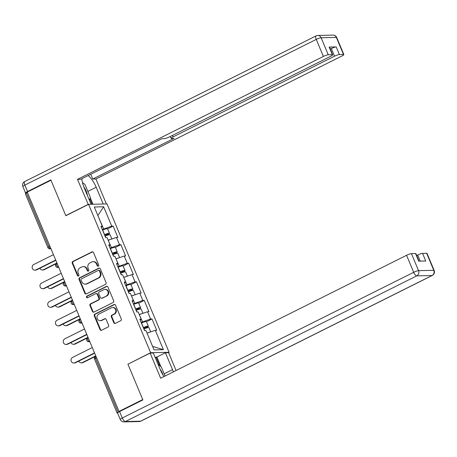 <?xml version="1.0" encoding="UTF-8"?>
<svg xmlns="http://www.w3.org/2000/svg" width="457" height="457" viewBox="0 0 457 457"><rect width="100%" height="100%" fill="white"/><g stroke="black" fill="none" stroke-linecap="round" stroke-linejoin="round"><path stroke-width="0.69" d="M98.289 266.151A0.897 0.817 -91.3 0 0 98.695 264.957L93.496 252.544A1.285 1.171 -91.3 0 0 91.948 251.904L72.806 261.473A1.285 1.171 -91.3 0 0 72.235 263.175L77.427 275.594A0.897 0.817 -91.3 0 0 78.513 276.039A0.897 0.817 -91.3 0 0 78.918 274.846L78.244 273.24A4.107 3.747 -91.3 0 1 80.084 267.796L81.677 267.002A4.107 3.747 -91.3 0 1 83.151 266.631A4.107 3.747 -91.3 0 1 86.641 269.042L87.316 270.647A0.897 0.817 -91.3 0 0 88.401 271.092A0.897 0.817 -91.3 0 0 88.807 269.904L88.132 268.299A4.107 3.747 -91.3 0 1 89.972 262.855L91.566 262.055A4.107 3.747 -91.3 0 1 93.039 261.69A4.107 3.747 -91.3 0 1 96.536 264.095L97.204 265.706A0.897 0.817 -91.3 0 0 98.289 266.151M113.799 322.733A1.285 1.171 -91.3 0 0 115.347 323.373L120.717 320.688A1.285 1.171 -91.3 0 0 121.294 318.986L115.524 305.196A1.285 1.171 -91.3 0 0 113.97 304.556L94.833 314.125A1.285 1.171 -91.3 0 0 94.256 315.827L100.026 329.617A1.285 1.171 -91.3 0 0 101.58 330.257L108.063 327.012A1.285 1.171 -91.3 0 0 108.64 325.31L106.173 319.409A1.285 1.171 -91.3 0 0 104.619 318.775L101.403 320.38A3.433 3.13 -91.3 0 1 100.169 320.688A3.433 3.13 -91.3 0 1 97.044 318.015A3.433 3.13 -91.3 0 1 98.786 314.125L111.388 307.829A3.433 3.13 -91.3 0 1 112.616 307.521A3.433 3.13 -91.3 0 1 115.747 310.194A3.433 3.13 -91.3 0 1 114.004 314.079L111.902 315.13A1.285 1.171 -91.3 0 0 111.325 316.832L113.799 322.733L114.336 322.722A1.285 1.171 -91.3 0 0 115.158 323.447M127.891 364.08L142.733 399.567L119.009 411.426L27.26 192.094L50.984 180.235L65.831 215.721L88.578 204.348L150.639 352.707L128.194 364.075M105.516 284.34A1.285 1.171 -91.3 0 0 106.087 282.637L100.317 268.847A1.285 1.171 -91.3 0 0 98.769 268.208L79.627 277.776A1.285 1.171 -91.3 0 0 79.055 279.478L84.819 293.268A1.285 1.171 -91.3 0 0 86.373 293.908L105.516 284.34M107.921 287.019L113.69 300.809A1.285 1.171 -91.3 0 1 113.119 302.511L93.976 312.08A1.285 1.171 -91.3 0 1 92.423 311.446L89.955 305.539A1.285 1.171 -91.3 0 1 90.532 303.842L98.295 299.958A1.285 1.171 -91.3 0 0 98.866 298.261L97.227 294.342A1.285 1.171 -91.3 0 0 95.679 293.708L87.595 297.747A0.897 0.817 -91.3 0 1 86.453 297.13A0.897 0.817 -91.3 0 1 86.91 296.113L106.367 286.385A1.285 1.171 -91.3 0 1 107.921 287.019M168.307 352.695L169.101 352.301L150.639 352.707M169.101 352.301L107.035 203.936L88.578 204.348M146.457 321.728L151.981 318.969L150.582 319.003L141.15 322.431M151.981 318.969L156.711 330.285L155.311 330.314L163.406 349.662L154.043 349.868L145.949 330.52L144.549 330.554L139.813 319.243L141.213 319.209L138.18 311.948L136.78 311.977L132.044 300.666L133.444 300.632L130.405 293.371L129.005 293.4L124.275 282.089L125.675 282.06L122.636 274.794L121.236 274.828L116.506 263.518L117.906 263.483L114.867 256.223L113.467 256.251L108.737 244.941L110.137 244.906L107.098 237.646L105.698 237.674L100.963 226.364L102.362 226.335L94.273 206.987L103.636 206.775L111.731 226.124L102.299 229.557M107.606 228.854L113.13 226.095L111.731 226.124M113.13 226.095L117.86 237.406L116.461 237.44L119.5 244.701L110.068 248.128M115.375 247.431L120.899 244.672L119.5 244.701M120.899 244.672L125.629 255.983L124.23 256.011L127.269 263.278L117.837 266.705M123.15 266.003L128.668 263.243L127.269 263.278M128.668 263.243L133.398 274.56L131.999 274.588L135.038 281.849L125.612 285.282M130.919 284.58L136.437 281.82L135.038 281.849M136.437 281.82L141.173 293.131L139.773 293.166L142.812 300.426L133.381 303.854M138.688 303.157L144.206 300.398L142.812 300.426M144.206 300.398L148.942 311.708L147.542 311.737L150.582 319.003M142.47 321.768L139.282 314.582M140.213 320.186L141.213 319.209M147.542 311.737L139.436 314.507M134.701 303.197L131.507 296.01M132.439 301.609L133.444 300.632M139.773 293.166L131.662 295.93M126.932 284.62L123.738 277.433M124.67 283.037L125.675 282.06M131.999 274.588L123.893 277.353M119.163 266.043L115.969 258.856M116.901 264.46L117.906 263.483M124.23 256.011L116.124 258.782M111.394 247.471L108.2 240.285M109.132 245.883L110.137 244.906M116.461 237.44L108.355 240.205M27.397 192.414L26.335 192.945L48.899 246.883L49.956 246.357M50.841 248.459L50.453 248.654A1.959 0.743 63.4 0 1 48.899 246.883A1.959 0.32 -22.7 0 0 47.894 247.625L25.335 193.682A1.959 0.32 -22.7 0 1 26.335 192.945M103.619 228.894L97.832 215.504M97.867 215.573L103.636 206.775M101.363 227.312L102.362 226.335M119.009 411.426L119.814 411.409L118.083 412.277A1.959 0.32 157.3 0 0 117.078 413.014A1.959 0.32 157.3 0 0 117.266 413.071L117.592 413.059M152.621 346.48L147.051 333.159M155.311 330.314L147.205 333.079M163.406 349.662L152.809 346.475M98.238 266.174A0.897 0.817 -91.3 0 1 97.741 265.694L97.073 264.083A4.107 3.747 -91.3 0 0 93.576 261.678L93.039 261.69M83.151 266.631L83.688 266.62A4.107 3.747 -91.3 0 1 87.184 269.03L87.853 270.635A0.897 0.817 -91.3 0 0 88.35 271.121M92.68 251.818A1.285 1.171 -91.3 0 0 92.485 251.893L73.343 261.461A1.285 1.171 -91.3 0 0 72.772 263.163L77.964 275.577A0.897 0.817 -91.3 0 0 78.461 276.062M99.495 268.122A1.285 1.171 -91.3 0 0 99.306 268.196L80.164 277.765A1.285 1.171 -91.3 0 0 79.592 279.467L85.362 293.257A1.285 1.171 -91.3 0 0 86.184 293.982M99.369 270.875A0.897 0.817 -91.3 0 0 98.284 270.43L81.483 278.827A0.897 0.817 -91.3 0 0 81.078 280.021L81.786 281.712A4.107 3.747 -91.3 0 0 85.282 284.123A4.107 3.747 -91.3 0 0 86.756 283.751L98.238 278.01A4.107 3.747 -91.3 0 0 100.077 272.572L99.369 270.875L99.906 270.864A0.897 0.817 -91.3 0 0 99.14 270.338L98.603 270.35M85.282 284.123L85.819 284.111A4.107 3.747 -91.3 0 0 87.293 283.74L86.756 283.751M99.906 270.864L100.614 272.561A4.107 3.747 -91.3 0 1 98.775 277.999L87.293 283.74M96.136 293.594L96.673 293.583A1.285 1.171 -91.3 0 1 97.769 294.331L99.403 298.25A1.285 1.171 -91.3 0 1 98.832 299.946L91.069 303.831A1.285 1.171 -91.3 0 0 90.492 305.527L92.965 311.434A1.285 1.171 -91.3 0 0 93.782 312.154M107.098 286.299A1.285 1.171 -91.3 0 0 106.909 286.373L87.447 296.102A0.897 0.817 -91.3 0 0 87.538 297.77M106.344 295.936A3.433 3.13 -91.3 0 0 108.086 292.046A3.433 3.13 -91.3 0 0 104.961 289.372A3.433 3.13 -91.3 0 0 103.733 289.681L99.289 291.897A1.285 1.171 -91.3 0 0 98.718 293.6L100.357 297.513A1.285 1.171 -91.3 0 0 101.905 298.153L106.887 295.919A3.433 3.13 -91.3 0 0 108.629 292.034A3.433 3.13 -91.3 0 0 105.498 289.361L104.961 289.372M101.448 298.267L101.985 298.255A1.285 1.171 -91.3 0 0 102.448 298.141L101.905 298.153M106.887 295.919L102.448 298.141M112.616 307.521L113.159 307.51A3.433 3.13 -91.3 0 1 116.284 310.183A3.433 3.13 -91.3 0 1 114.541 314.068L112.439 315.119A1.285 1.171 -91.3 0 0 111.868 316.821L114.336 322.722M100.169 320.688L100.711 320.677A3.433 3.13 -91.3 0 0 101.94 320.368L101.403 320.38M105.35 318.683A1.285 1.171 -91.3 0 0 105.156 318.763L101.94 320.368M114.701 304.471A1.285 1.171 -91.3 0 0 114.513 304.545L95.37 314.113A1.285 1.171 -91.3 0 0 94.799 315.816L100.563 329.606A1.285 1.171 -91.3 0 0 101.385 330.331M43.455 269.716L44.158 269.704A2.942 2.685 88.7 0 1 43.101 269.967L42.404 269.984A2.942 2.685 -91.3 0 0 43.455 269.716L56.919 262.986M39.896 268.259A2.942 2.685 -91.3 0 0 42.404 269.984M104.567 234.978L104.95 234.807A2.616 0.428 -22.7 0 1 107.926 234.018A2.616 0.428 -22.7 0 1 106.59 235.007L104.927 235.835M105.041 236.115L107.286 234.989A4.319 0.703 157.3 0 0 109.491 233.361A4.319 0.703 157.3 0 0 104.584 234.664L104.459 234.721M109.491 233.361L107.578 228.78A4.319 0.703 157.3 0 0 102.665 230.082L102.545 230.139M111.856 239.011L110.091 234.789A4.319 0.703 157.3 0 0 105.184 236.092L105.059 236.149M110.788 239.377A4.319 0.703 157.3 0 0 108.172 240.222M44.158 269.704L57.034 263.266M53.44 254.675L33.732 264.523A2.942 2.685 -91.3 0 0 34.921 270.15A2.942 2.685 -91.3 0 0 35.977 269.881L36.674 269.87A2.942 2.685 88.7 0 1 35.617 270.133L34.921 270.15M55.794 260.307L36.674 269.87M55.68 260.033L35.977 269.881M87.378 195.385A8.5 3.216 63.4 0 0 84.077 187.187A8.5 3.216 63.4 0 0 83.78 186.764M82.426 182.469L85.013 184.582L90.389 197.441L89.395 200.212M163.132 375.266A8.5 3.216 63.4 0 0 160.064 369.147M158.048 364.326L161.321 367L165.086 376.008M88.287 204.49L77.479 179.373L323.379 56.44L316.261 39.411L24.855 185.091L27.546 191.523L50.836 179.881L65.779 215.601L87.984 204.496M91.103 204.29L84.088 187.519A14.715 5.564 63.4 0 1 81.894 178.681M87.87 191.414L96.199 187.25A14.715 5.564 63.4 0 0 88.127 175.568M96.199 187.25L103.213 204.022M106.39 203.953L95.936 178.967L92.76 179.035L174.008 138.42L171.478 138.477A3.924 0.64 157.3 0 1 171.107 138.362A3.924 0.64 157.3 0 1 173.112 136.883L334.524 56.194L331.336 48.573A3.924 0.64 -22.7 0 1 336.198 46.911L329.149 47.071A3.924 0.64 -22.7 0 1 329.52 47.18L332.707 54.8A3.924 0.64 157.3 0 0 332.336 54.691L328.246 54.777A3.924 0.64 157.3 0 0 323.379 56.44M90.76 174.248L92.76 179.035M332.707 54.8A3.924 0.64 157.3 0 1 330.702 56.28L169.29 136.969A3.924 0.64 157.3 0 1 164.429 138.631L161.898 138.688L80.649 179.304L77.479 179.373M66.082 215.595L65.779 215.601M95.936 178.967L341.842 56.028A3.924 0.64 157.3 0 0 343.847 54.554A3.924 0.64 157.3 0 0 343.475 54.44L339.385 54.532A3.924 0.64 157.3 0 0 334.524 56.194M26.026 193.111L25.912 193.111A3.924 0.64 157.3 0 1 25.541 193.003L22.85 186.57A3.924 0.64 -22.7 0 1 24.855 185.091A3.924 1.485 -116.6 0 1 24.718 181.549L316.118 35.869A3.924 1.485 -116.6 0 0 316.261 39.411A3.924 0.64 -22.7 0 1 321.122 37.754L328.246 54.777M27.546 191.523A3.924 0.64 157.3 0 0 25.541 193.003M330.314 49.082L331.336 48.573M90.263 197.795L92.96 204.25M92.097 204.268L89.858 198.915M155.18 357.471L156.877 357.037L165.434 352.758L168.604 352.69L176.065 370.518M165.434 352.758L172.506 369.667A14.715 5.564 63.4 0 1 173.346 371.878M119.591 411.568L122.282 417.995A3.924 0.64 157.3 0 0 120.277 419.475L117.586 413.048A3.924 0.64 -22.7 0 1 119.591 411.568L142.881 399.921L127.937 364.2L150.147 353.101L153.323 353.027L160.396 369.936A14.715 5.564 63.4 0 0 163.972 376.568M150.147 353.101L160.658 378.225L406.564 255.292A3.924 0.64 -22.7 0 1 411.426 253.629L415.516 253.538A3.924 0.64 -22.7 0 1 415.887 253.646L419.023 261.153M420.246 261.124L417.704 255.04A3.924 0.64 -22.7 0 1 422.565 253.384L426.655 253.292A3.924 0.64 -22.7 0 1 427.027 253.401L434.15 270.43A3.924 0.64 157.3 0 0 433.779 270.321L426.655 253.292M415.516 253.538L418.703 261.158L425.753 261.004L422.565 253.384M417.704 255.04L416.681 255.554M156.877 357.037L160.898 366.657M159.573 365.577L156.014 357.06M51.224 288.293L51.927 288.276A2.942 2.685 88.7 0 1 50.87 288.544L50.173 288.556A2.942 2.685 -91.3 0 0 51.224 288.293L64.688 281.563M47.671 286.83A2.942 2.685 -91.3 0 0 50.173 288.556M112.342 253.555L112.719 253.384A2.616 0.428 -22.7 0 1 115.695 252.595A2.616 0.428 -22.7 0 1 114.359 253.578L112.696 254.412M112.81 254.686L115.055 253.566A4.319 0.703 157.3 0 0 117.266 251.938A4.319 0.703 157.3 0 0 112.353 253.241L112.233 253.298M117.266 251.938L115.347 247.357A4.319 0.703 157.3 0 0 110.434 248.659L110.314 248.711M119.625 257.582L117.86 253.367A4.319 0.703 157.3 0 0 112.953 254.669L112.828 254.726M118.557 257.948A4.319 0.703 157.3 0 0 115.947 258.799M51.927 288.276L64.803 281.843M58.999 306.87L59.696 306.853A2.942 2.685 88.7 0 1 58.639 307.115L57.942 307.133A2.942 2.685 -91.3 0 0 58.999 306.87L72.457 300.14M55.44 305.407A2.942 2.685 -91.3 0 0 57.942 307.133M120.111 272.132L120.488 271.961A2.616 0.428 -22.7 0 1 123.464 271.172A2.616 0.428 -22.7 0 1 122.128 272.155L120.465 272.983M120.585 273.263L122.83 272.138A4.319 0.703 157.3 0 0 125.035 270.515A4.319 0.703 157.3 0 0 120.122 271.818L120.002 271.869M125.035 270.515L123.116 265.928A4.319 0.703 157.3 0 0 118.209 267.231L118.083 267.288M127.394 276.159L125.629 271.944A4.319 0.703 157.3 0 0 120.722 273.246L120.597 273.303M126.326 276.525A4.319 0.703 157.3 0 0 123.716 277.376M59.696 306.853L72.572 300.415M66.768 325.441L67.465 325.43A2.942 2.685 88.7 0 1 66.414 325.692L65.711 325.71A2.942 2.685 -91.3 0 0 66.768 325.441L80.226 318.712M63.209 323.984A2.942 2.685 -91.3 0 0 65.711 325.71M127.88 290.703L128.263 290.532A2.616 0.428 -22.7 0 1 131.233 289.744A2.616 0.428 -22.7 0 1 129.897 290.732L128.24 291.56M128.354 291.84L130.599 290.715A4.319 0.703 157.3 0 0 132.804 289.087A4.319 0.703 157.3 0 0 127.897 290.389L127.771 290.446M132.804 289.087L130.885 284.505A4.319 0.703 157.3 0 0 125.978 285.808L125.852 285.865M135.169 294.736L133.404 290.515A4.319 0.703 157.3 0 0 128.491 291.823L128.371 291.874M134.095 295.102A4.319 0.703 157.3 0 0 131.485 295.947M67.465 325.43L80.341 318.992M74.537 344.018L75.239 344.001A2.942 2.685 88.7 0 1 74.183 344.27L73.48 344.281A2.942 2.685 -91.3 0 0 74.537 344.018L87.995 337.289M70.978 342.556A2.942 2.685 -91.3 0 0 73.48 344.281M135.649 309.28L136.032 309.109A2.616 0.428 -22.7 0 1 139.008 308.321A2.616 0.428 -22.7 0 1 137.671 309.303L136.009 310.137M136.123 310.412L138.368 309.292A4.319 0.703 157.3 0 0 140.573 307.664A4.319 0.703 157.3 0 0 135.666 308.966L135.54 309.023M140.573 307.664L138.66 303.082A4.319 0.703 157.3 0 0 133.747 304.385L133.627 304.436M142.938 313.308L141.173 309.092A4.319 0.703 157.3 0 0 136.26 310.394L136.14 310.452M141.87 313.673A4.319 0.703 157.3 0 0 139.254 314.525M75.239 344.001L88.115 337.569M82.306 362.595L83.008 362.578A2.942 2.685 88.7 0 1 81.952 362.841L81.255 362.858A2.942 2.685 -91.3 0 0 82.306 362.595L95.77 355.866M78.747 361.133A2.942 2.685 -91.3 0 0 81.255 362.858M143.418 327.858L143.801 327.686A2.616 0.428 -22.7 0 1 146.777 326.898A2.616 0.428 -22.7 0 1 145.44 327.88L143.778 328.709M143.892 328.989L146.137 327.863A4.319 0.703 157.3 0 0 148.342 326.241A4.319 0.703 157.3 0 0 143.435 327.543L143.309 327.595M148.342 326.241L146.429 321.654A4.319 0.703 157.3 0 0 141.516 322.956L141.396 323.013M150.707 331.885L148.942 327.669A4.319 0.703 157.3 0 0 144.035 328.971L143.909 329.029M149.639 332.25A4.319 0.703 157.3 0 0 147.028 333.102M83.008 362.578L95.884 356.14M61.209 273.252L41.507 283.1A2.942 2.685 -91.3 0 0 42.69 288.721A2.942 2.685 -91.3 0 0 43.746 288.458L44.443 288.441A2.942 2.685 88.7 0 1 43.392 288.71L42.69 288.721M63.569 278.884L44.443 288.441M63.449 278.61L43.746 288.458M68.978 291.823L49.276 301.677A2.942 2.685 -91.3 0 0 50.459 307.298A2.942 2.685 -91.3 0 0 51.515 307.035L52.218 307.018A2.942 2.685 88.7 0 1 51.161 307.281L50.459 307.298M71.338 297.461L52.218 307.018M71.223 297.181L51.515 307.035M76.747 310.4L57.045 320.248A2.942 2.685 -91.3 0 0 58.233 325.875A2.942 2.685 -91.3 0 0 59.284 325.607L59.987 325.595A2.942 2.685 88.7 0 1 58.93 325.858L58.233 325.875M79.107 316.033L59.987 325.595M78.992 315.758L59.284 325.607M84.522 328.977L64.814 338.826A2.942 2.685 -91.3 0 0 66.002 344.447A2.942 2.685 -91.3 0 0 67.059 344.184L67.756 344.167A2.942 2.685 88.7 0 1 66.699 344.435L66.002 344.447M86.876 334.61L67.756 344.167M86.761 334.335L67.059 344.184M92.291 347.548L72.583 357.403A2.942 2.685 -91.3 0 0 73.771 363.024A2.942 2.685 -91.3 0 0 74.828 362.761L75.525 362.744A2.942 2.685 88.7 0 1 74.468 363.007L73.771 363.024M94.645 353.187L75.525 362.744M94.53 352.907L74.828 362.761M96.581 357.808L95.519 358.334L118.083 412.277M95.953 356.311L95.45 356.563A1.959 0.743 -116.6 0 0 95.519 358.334A1.959 0.32 157.3 0 0 94.519 359.076L117.078 413.014M50.984 248.802L49.75 248.831A1.959 1.788 -91.3 0 0 50.453 248.654L50.916 248.642M58.61 267.037L58.222 267.225A1.959 0.743 63.4 0 1 56.668 265.46A1.959 0.743 -116.6 0 1 56.599 263.689A1.959 1.959 0 0 0 57.519 267.402A1.959 1.788 -91.3 0 0 58.222 267.225L58.685 267.219M66.379 285.608L65.997 285.802L66.454 285.791M74.148 304.185L73.766 304.379L74.228 304.368M81.917 322.762L81.535 322.95L81.997 322.945M89.692 341.333L89.304 341.528L89.766 341.516M64.437 284.037A1.959 0.743 -116.6 0 1 64.368 282.26A1.959 1.959 0 0 0 65.288 285.979A1.959 1.788 -91.3 0 0 65.997 285.802A1.959 0.743 63.4 0 1 64.437 284.037M72.212 302.608A1.959 0.743 -116.6 0 1 72.137 300.837A1.959 1.959 0 0 0 73.063 304.556A1.959 1.788 -91.3 0 0 73.766 304.379A1.959 0.743 63.4 0 1 72.212 302.608M79.981 321.185A1.959 0.743 -116.6 0 1 79.912 319.414A1.959 1.959 0 0 0 80.832 323.128A1.959 1.788 -91.3 0 0 81.535 322.95A1.959 0.743 63.4 0 1 79.981 321.185M87.75 339.762A1.959 0.743 -116.6 0 1 87.681 337.986A1.959 1.959 0 0 0 88.601 341.705A1.959 1.788 -91.3 0 0 89.304 341.528A1.959 0.743 63.4 0 1 87.75 339.762M97.073 264.083L96.536 264.095M87.853 270.635L87.316 270.647M87.184 269.03L86.641 269.042M77.964 275.577L77.427 275.594M72.772 263.163L72.235 263.175M73.343 261.461L72.806 261.473M92.485 251.893L91.948 251.904M97.741 265.694L97.204 265.706M85.362 293.257L84.819 293.268M79.592 279.467L79.055 279.478M80.164 277.765L79.627 277.776M99.306 268.196L98.769 268.208M98.775 277.999L98.238 278.01M100.614 272.561L100.077 272.572M92.965 311.434L92.423 311.446M90.492 305.527L89.955 305.539M91.069 303.831L90.532 303.842M98.832 299.946L98.295 299.958M99.403 298.25L98.866 298.261M97.769 294.331L97.227 294.342M87.447 296.102L86.91 296.113M106.909 286.373L106.367 286.385M111.868 316.821L111.325 316.832M112.439 315.119L111.902 315.13M114.541 314.068L114.004 314.079M105.156 318.763L104.619 318.775M100.563 329.606L100.026 329.617M94.799 315.816L94.256 315.827M95.37 314.113L94.833 314.125M114.513 304.545L113.97 304.556M106.59 235.007L106.287 234.281M104.584 234.664L102.665 230.082M105.841 237.674L105.184 236.092M332.336 54.691L329.149 47.071M336.198 46.911L339.385 54.532M343.475 54.44L336.352 37.417L321.122 37.754A3.924 3.576 -91.3 0 0 317.786 35.452A3.924 3.924 0 0 0 316.118 35.869M172.483 135.375L173.112 136.883M336.352 37.417A3.924 0.64 -22.7 0 1 336.723 37.525A3.924 3.924 0 0 0 333.016 35.115A3.924 3.576 88.7 0 1 336.352 37.417M120.277 419.475A3.924 3.924 0 0 0 123.984 421.885A3.924 3.576 88.7 0 0 125.389 421.531A3.924 1.485 -116.6 0 1 122.282 417.995L413.682 272.315A3.924 1.485 -116.6 0 0 416.795 275.851L125.389 421.531L140.619 421.194L432.025 275.514L416.795 275.851A3.924 3.576 -91.3 0 0 418.549 270.658L433.779 270.321A3.924 3.576 88.7 0 1 432.025 275.514A3.924 1.485 -116.6 0 0 432.282 275.451A3.924 3.924 0 0 0 434.15 270.43M411.426 253.629L418.549 270.658A3.924 0.64 157.3 0 0 413.682 272.315L406.564 255.292M164.177 373.832L172.506 369.667M140.882 421.131A3.924 1.485 -116.6 0 1 140.619 421.194A3.924 3.576 -91.3 0 1 139.214 421.548A3.924 3.924 0 0 0 140.882 421.131L432.282 275.451M114.359 253.578L114.056 252.852M112.353 253.241L110.434 248.659M113.61 256.246L112.953 254.669M122.128 272.155L121.825 271.429M120.122 271.818L118.209 267.231M121.385 274.823L120.722 273.246M129.897 290.732L129.594 290.006M127.897 290.389L125.978 285.808M129.154 293.4L128.491 291.823M137.671 309.303L137.363 308.578M135.666 308.966L133.747 304.385M136.923 311.971L136.26 310.394M145.44 327.88L145.137 327.155M143.435 327.543L141.516 322.956M144.692 330.548L144.035 328.971M47.894 247.625A1.959 1.959 0 0 0 49.75 248.831M57.102 263.432L56.599 263.689M58.753 267.374L57.519 267.402M64.871 282.009L64.368 282.26M66.522 285.951L65.288 285.979M72.646 300.586L72.137 300.837M74.291 304.528L73.063 304.556M80.415 319.157L79.912 319.414M82.06 323.099L80.832 323.128M88.184 337.734L87.681 337.986M89.835 341.676L88.601 341.705M95.45 356.563A1.959 1.959 0 0 0 94.519 359.076M343.847 54.554L336.723 37.525M333.016 35.115L317.786 35.452M24.718 181.549A3.924 3.924 0 0 0 22.85 186.57M170.312 136.46L171.107 138.362M123.984 421.885L139.214 421.548"/></g></svg>
